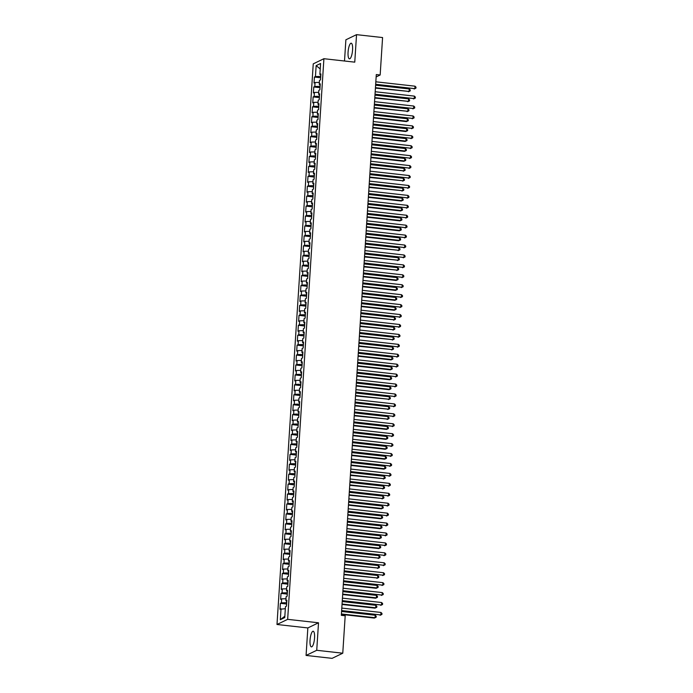 <?xml version="1.0" encoding="UTF-8"?>
<svg xmlns="http://www.w3.org/2000/svg" width="693" height="693" viewBox="0 0 693 693"><rect width="100%" height="100%" fill="white"/><g stroke="black" fill="none" stroke-linecap="round" stroke-linejoin="round"><path stroke-width="1.04" d="M314.544 637.976A7.866 2.14 -83.6 0 0 313.167 631.245A7.866 2.14 -83.6 0 0 310.048 640.15A7.866 2.14 -83.6 0 0 311.417 646.881A7.866 2.14 -83.6 0 0 314.544 637.976M352.572 49.939A7.866 2.14 -83.6 0 0 351.195 43.209A7.866 2.14 -83.6 0 0 348.077 52.114A7.866 2.14 -83.6 0 0 349.445 58.844A7.866 2.14 -83.6 0 0 352.572 49.939M306.072 655.439L316.736 650.294L318.511 622.79L307.848 627.936L306.072 655.439L332.103 658.35L342.766 653.204L345.192 615.765L341.328 615.332L376.299 74.558L380.162 74.991L382.579 37.561L356.54 34.65L345.885 39.796L344.508 61.01M307.848 627.936L276.992 624.488L313.245 63.86L323.908 58.706L287.656 619.343L276.992 624.488M320.235 68.936L316.147 65.636L315.445 76.551L314.414 77.044L314.033 83.004L315.055 82.51L314.795 86.486L313.773 86.98L313.392 92.94L314.414 92.446L314.154 96.414L313.132 96.907L312.751 102.867L313.773 102.373L313.513 106.341L312.491 106.835L312.11 112.794L313.132 112.301L312.872 116.277L311.85 116.77L311.469 122.722L312.491 122.228L312.231 126.204L311.209 126.698L310.819 132.658L311.841 132.164L311.59 136.131L310.568 136.625L310.178 142.585L311.2 142.091L310.949 146.058L309.927 146.552L309.537 152.512L310.559 152.018L310.308 155.994L309.277 156.488L308.896 162.448L309.918 161.954L309.658 165.922L308.636 166.415L308.255 172.375L309.277 171.881L309.017 175.849L307.995 176.343L307.614 182.302L308.636 181.809L308.376 185.785L307.354 186.278L306.973 192.23L307.995 191.736L307.735 195.712L306.713 196.206L306.323 202.165L307.354 201.672L307.094 205.639L306.072 206.133L305.682 212.093L306.704 211.599L306.453 215.566L305.431 216.069L305.041 222.02L306.063 221.526L305.812 225.502L304.79 225.996L304.4 231.956L305.422 231.462L305.171 235.429L304.14 235.923L303.759 241.883L304.781 241.389L304.522 245.357L303.499 245.85L303.118 251.81L304.14 251.316L303.88 255.293L302.858 255.786L302.477 261.737L303.499 261.244L303.239 265.22L302.217 265.714L301.836 271.673L302.858 271.18L302.598 275.147L301.576 275.641L301.186 281.601L302.217 281.107L301.957 285.074L300.935 285.577L300.545 291.528L301.568 291.034L301.316 295.01L300.294 295.504L299.904 301.464L300.927 300.97L300.675 304.937L299.653 305.431L299.263 311.391L300.286 310.897L300.034 314.865L299.004 315.358L298.622 321.318L299.645 320.824L299.385 324.8L298.362 325.294L297.981 331.245L299.004 330.752L298.744 334.728L297.721 335.221L297.34 341.181L298.362 340.687L298.103 344.655L297.08 345.149L296.699 351.108L297.721 350.615L297.462 354.591L296.439 355.085L296.05 361.036L297.08 360.542L296.821 364.518L295.798 365.012L295.409 370.972L296.431 370.478L296.18 374.445L295.157 374.939L294.768 380.899L295.79 380.405L295.539 384.372L294.516 384.866L294.127 390.826L295.149 390.332L294.897 394.308L293.867 394.802L293.486 400.753L294.508 400.259L294.248 404.236L293.226 404.729L292.844 410.689L293.867 410.195L293.607 414.163L292.585 414.657L292.203 420.616L293.226 420.123L292.966 424.099L291.944 424.592L291.562 430.544L292.585 430.05L292.325 434.026L291.303 434.52L290.913 440.479L291.944 439.986L291.684 443.953L290.662 444.447L290.272 450.407L291.294 449.913L291.043 453.88L290.02 454.374L289.631 460.334L290.653 459.84L290.402 463.816L289.379 464.31L288.99 470.261L290.012 469.767L289.752 473.743L288.73 474.237L288.349 480.197L289.371 479.703L289.111 483.671L288.089 484.164L287.708 490.124L288.73 489.63L288.47 493.607L287.448 494.1L287.067 500.051L288.089 499.558L287.829 503.534L286.807 504.028L286.426 509.987L287.448 509.494L287.188 513.461L286.166 513.955L285.776 519.915L286.807 519.421L286.547 523.388L285.525 523.882L285.135 529.842L286.157 529.348L285.906 533.324L284.884 533.818L284.494 539.769L285.516 539.275L285.265 543.251L284.243 543.745L283.853 549.705L284.875 549.211L284.615 553.179L283.593 553.672L283.212 559.632L284.234 559.138L283.974 563.114L282.952 563.608L282.571 569.559L283.593 569.066L283.333 573.042L282.311 573.535L281.93 579.495L282.952 579.001L282.692 582.969L281.67 583.463L281.289 589.422L282.311 588.929L282.051 592.896L281.029 593.39L280.639 599.35L281.661 598.856L281.41 602.832L280.388 603.326L279.998 609.286L285.325 608.679M316.147 65.636L320.582 63.487L319.88 74.411L320.85 74.766M284.84 616.19L280.319 619.707L284.754 617.567L285.464 606.644L286.486 606.15L286.867 600.19L285.845 600.684L286.105 596.716L287.127 596.223L287.508 590.263L286.486 590.757L286.746 586.78L287.768 586.287L288.149 580.336L287.127 580.829L287.387 576.853L288.409 576.359L288.799 570.4L287.768 570.893L288.028 566.926L289.05 566.432L289.44 560.472L288.418 560.966L288.669 556.999L289.691 556.505L290.081 550.545L289.059 551.039L289.31 547.063L290.332 546.569L290.722 540.618L289.7 541.112L289.951 537.136L290.982 536.642L291.363 530.682L290.341 531.176L290.601 527.208L291.623 526.715L292.004 520.755L290.982 521.249L291.242 517.273L292.264 516.779L292.645 510.828L291.623 511.321L291.883 507.345L292.905 506.852L293.286 500.892L292.264 501.385L292.524 497.418L293.546 496.924L293.936 490.965L292.905 491.458L293.165 487.491L294.187 486.997L294.577 481.037L293.555 481.531L293.806 477.555L294.828 477.061L295.218 471.11L294.196 471.604L294.447 467.628L295.469 467.134L295.859 461.174L294.837 461.668L295.097 457.701L296.119 457.207L296.5 451.247L295.478 451.741L295.738 447.765L296.76 447.271L297.141 441.32L296.119 441.813L296.379 437.837L297.401 437.344L297.782 431.384L296.76 431.878L297.02 427.91L298.042 427.416L298.423 421.457L297.401 421.95L297.661 417.983L298.683 417.489L299.073 411.529L298.042 412.023L298.302 408.047L299.324 407.553L299.714 401.602L298.692 402.096L298.943 398.12L299.965 397.626L300.355 391.666L299.333 392.16L299.584 388.193L300.606 387.699L300.996 381.739L299.974 382.233L300.234 378.257L301.256 377.763L301.637 371.812L300.615 372.306L300.875 368.329L301.897 367.836L302.278 361.876L301.256 362.37L301.516 358.402L302.538 357.909L302.919 351.949L301.897 352.442L302.157 348.475L303.179 347.981L303.56 342.021L302.538 342.515L302.798 338.539L303.82 338.045L304.21 332.086L303.188 332.588L303.439 328.612L304.461 328.118L304.851 322.158L303.829 322.652L304.08 318.685L305.102 318.191L305.492 312.231L304.47 312.725L304.721 308.749L305.743 308.255L306.133 302.304L305.111 302.798L305.37 298.822L306.393 298.328L306.774 292.368L305.752 292.862L306.011 288.894L307.034 288.401L307.415 282.441L306.393 282.935L306.652 278.967L307.675 278.473L308.056 272.514L307.034 273.007L307.294 269.031L308.316 268.537L308.697 262.578L307.675 263.08L307.935 259.104L308.957 258.61L309.347 252.65L308.324 253.144L308.576 249.177L309.598 248.683L309.988 242.723L308.965 243.217L309.217 239.241L310.239 238.747L310.629 232.796L309.606 233.29L309.858 229.314L310.888 228.82L311.27 222.86L310.247 223.354L310.507 219.386L311.529 218.893L311.911 212.933L310.888 213.427L311.148 209.459L312.171 208.965L312.552 203.006L311.529 203.499L311.789 199.523L312.812 199.03L313.193 193.07L312.171 193.564L312.43 189.596L313.453 189.102L313.842 183.143L312.812 183.636L313.071 179.669L314.094 179.175L314.483 173.215L313.461 173.709L313.712 169.733L314.735 169.239L315.124 163.288L314.102 163.782L314.353 159.806L315.376 159.312L315.765 153.352L314.743 153.846L314.994 149.879L316.025 149.385L316.406 143.425L315.384 143.919L315.644 139.951L316.666 139.458L317.048 133.498L316.025 133.992L316.285 130.015L317.307 129.522L317.689 123.562L316.666 124.056L316.926 120.088L317.948 119.594L318.33 113.635L317.307 114.128L317.567 110.161L318.589 109.667L318.979 103.707L317.948 104.201L318.208 100.225L319.23 99.731L319.62 93.78L318.598 94.274L318.849 90.298L319.871 89.804L320.261 83.844L319.239 84.338L319.49 80.371L320.512 79.877L320.902 73.917L319.88 74.411M280.319 619.707L281.02 608.783M286.703 602.737L286.53 600.935M281.41 602.832L286.417 602.702M281.661 598.856L285.975 598.752M287.344 592.81L287.171 591.008M282.051 592.896L287.058 592.775M282.311 588.929L286.616 588.816M285.845 600.684L286.815 601.039M287.985 582.874L287.82 581.08M282.692 582.969L287.699 582.848M282.952 579.001L287.257 578.889M286.486 590.757L287.456 591.112M288.635 572.946L288.461 571.145M283.333 573.042L288.349 572.912M283.593 569.066L287.898 568.962M287.127 580.829L288.097 581.184M289.276 563.019L289.102 561.217M283.974 563.114L288.99 562.985M284.234 559.138L288.539 559.034M287.768 570.893L288.738 571.249M289.917 553.083L289.743 551.29M284.615 553.179L289.631 553.057M284.875 549.211L289.18 549.099M288.418 560.966L289.379 561.321M290.558 543.156L290.384 541.363M285.265 543.251L290.272 543.121M285.516 539.275L289.821 539.171M289.059 551.039L290.02 551.394M291.199 533.229L291.025 531.427M285.906 533.324L290.913 533.194M286.157 529.348L290.462 529.244M289.7 541.112L290.67 541.458M291.84 523.302L291.666 521.5M286.547 523.388L291.554 523.267M286.807 519.421L291.112 519.308M290.341 531.176L291.311 531.531M292.481 513.366L292.307 511.573M287.188 513.461L292.195 513.34M287.448 509.494L291.753 509.381M290.982 521.249L291.952 521.604M293.122 503.439L292.957 501.637M287.829 503.534L292.836 503.404M288.089 499.558L292.394 499.454M291.623 511.321L292.593 511.677M293.771 493.511L293.598 491.709M288.47 493.607L293.486 493.477M288.73 489.63L293.035 489.527M292.264 501.385L293.234 501.741M294.412 483.575L294.239 481.782M289.111 483.671L294.127 483.549M289.371 479.703L293.676 479.591M292.905 491.458L293.875 491.813M295.053 473.648L294.88 471.846M289.752 473.743L294.768 473.614M290.012 469.767L294.317 469.663M293.555 481.531L294.516 481.886M295.694 463.721L295.521 461.919M290.402 463.816L295.409 463.686M290.653 459.84L294.958 459.736M294.196 471.604L295.157 471.95M296.335 453.794L296.162 451.992M291.043 453.88L296.05 453.759M291.294 449.913L295.599 449.8M294.837 461.668L295.807 462.023M296.976 443.858L296.803 442.065M291.684 443.953L296.691 443.832M291.944 439.986L296.249 439.873M295.478 451.741L296.448 452.096M297.618 433.931L297.444 432.129M292.325 434.026L297.332 433.896M292.585 430.05L296.89 429.946M296.119 441.813L297.089 442.16M298.259 424.003L298.094 422.202M292.966 424.099L297.973 423.969M293.226 420.123L297.531 420.019M296.76 431.878L297.73 432.233M298.908 414.067L298.735 412.274M293.607 414.163L298.622 414.042M293.867 410.195L298.172 410.083M297.401 421.95L298.371 422.306M299.549 404.14L299.376 402.338M294.248 404.236L299.263 404.106M294.508 400.259L298.813 400.156M298.042 412.023L299.012 412.378M300.19 394.213L300.017 392.411M294.897 394.308L299.904 394.178M295.149 390.332L299.454 390.228M298.692 402.096L299.653 402.442M300.831 384.286L300.658 382.484M295.539 384.372L300.545 384.251M295.79 380.405L300.095 380.292M299.333 392.16L300.303 392.515M301.472 374.35L301.299 372.557M296.18 374.445L301.186 374.324M296.431 370.478L300.736 370.365M299.974 382.233L300.944 382.588M302.113 364.423L301.94 362.621M296.821 364.518L301.827 364.388M297.08 360.542L301.386 360.438M300.615 372.306L301.585 372.652M302.754 354.495L302.59 352.694M297.462 354.591L302.469 354.461M297.721 350.615L302.027 350.511M301.256 362.37L302.226 362.725M303.395 344.56L303.231 342.766M298.103 344.655L303.11 344.534M298.362 340.687L302.668 340.575M301.897 352.442L302.867 352.798M304.045 334.632L303.872 332.831M298.744 334.728L303.759 334.598M299.004 330.752L303.309 330.648M302.538 342.515L303.508 342.87M304.686 324.705L304.513 322.903M299.385 324.8L304.4 324.671M299.645 320.824L303.95 320.72M303.188 332.588L304.149 332.935M305.327 314.778L305.154 312.976M300.034 314.865L305.041 314.743M300.286 310.897L304.591 310.785M303.829 322.652L304.79 323.007M305.968 304.842L305.795 303.049M300.675 304.937L305.682 304.816M300.927 300.97L305.232 300.857M304.47 312.725L305.44 313.08M306.609 294.915L306.436 293.113M301.316 295.01L306.323 294.88M301.568 291.034L305.873 290.93M305.111 302.798L306.081 303.144M307.25 284.988L307.077 283.186M301.957 285.074L306.964 284.953M302.217 281.107L306.523 280.994M305.752 292.862L306.722 293.217M307.891 275.052L307.727 273.259M302.598 275.147L307.605 275.026M302.858 271.18L307.164 271.067M306.393 282.935L307.363 283.29M308.532 265.124L308.368 263.323M303.239 265.22L308.246 265.09M303.499 261.244L307.805 261.14M307.034 273.007L308.004 273.363M309.182 255.197L309.009 253.395M303.88 255.293L308.896 255.163M304.14 251.316L308.446 251.212M307.675 263.08L308.645 263.427M309.823 245.261L309.65 243.468M304.522 245.357L309.537 245.235M304.781 241.389L309.087 241.277M308.324 253.144L309.286 253.499M310.464 235.334L310.291 233.541M305.171 235.429L310.178 235.308M305.422 231.462L309.728 231.349M308.965 243.217L309.927 243.572M311.105 225.407L310.932 223.605M305.812 225.502L310.819 225.372M306.063 221.526L310.369 221.422M309.606 233.29L310.577 233.636M311.746 215.48L311.573 213.678M306.453 215.566L311.46 215.445M306.704 211.599L311.01 211.486M310.247 223.354L311.218 223.709M312.387 205.544L312.214 203.751M307.094 205.639L312.101 205.518M307.354 201.672L311.659 201.559M310.888 213.427L311.859 213.782M313.028 195.617L312.864 193.815M307.735 195.712L312.742 195.582M307.995 191.736L312.3 191.632M311.529 203.499L312.5 203.855M313.678 185.689L313.505 183.888M308.376 185.785L313.383 185.655M308.636 181.809L312.941 181.705M312.171 193.564L313.141 193.919M314.319 175.753L314.146 173.96M309.017 175.849L314.033 175.727M309.277 171.881L313.582 171.769M312.812 183.636L313.782 183.992M314.96 165.826L314.787 164.033M309.658 165.922L314.674 165.8M309.918 161.954L314.224 161.841M313.461 173.709L314.423 174.064M315.601 155.899L315.428 154.097M310.308 155.994L315.315 155.864M310.559 152.018L314.865 151.914M314.102 163.782L315.064 164.128M316.242 145.972L316.069 144.17M310.949 146.058L315.956 145.937M311.2 142.091L315.506 141.978M314.743 153.846L315.713 154.201M316.883 136.036L316.71 134.243M311.59 136.131L316.597 136.01M311.841 132.164L316.155 132.051M315.384 143.919L316.354 144.274M317.524 126.109L317.351 124.307M312.231 126.204L317.238 126.074M312.491 122.228L316.796 122.124M316.025 133.992L316.996 134.347M318.165 116.181L318 114.38M312.872 116.277L317.879 116.147M313.132 112.301L317.437 112.197M316.666 124.056L317.637 124.411M318.815 106.246L318.641 104.452M313.513 106.341L318.529 106.22M313.773 102.373L318.078 102.261M317.307 114.128L318.278 114.484M319.456 96.318L319.282 94.525M314.154 96.414L319.17 96.284M314.414 92.446L318.719 92.334M317.948 104.201L318.919 104.556M320.097 86.391L319.923 84.589M314.795 86.486L319.811 86.356M315.055 82.51L319.36 82.406M318.598 94.274L319.56 94.62M320.738 76.464L320.564 74.662M315.445 76.551L320.452 76.429M319.239 84.338L320.201 84.693M316.736 650.294L342.766 653.204M323.908 58.706L354.764 62.153L356.54 34.65M318.511 622.79L287.656 619.343M376.152 76.932L380.162 74.991M314.414 77.044L320.651 77.746M313.773 86.98L320.01 87.673M313.132 96.907L319.369 97.6M312.491 106.835L318.728 107.536M311.85 116.77L318.087 117.463M311.209 126.698L317.446 127.391M310.568 136.625L316.805 137.327M309.927 146.552L316.155 147.254M309.277 156.488L315.514 157.181M308.636 166.415L314.873 167.108M307.995 176.343L314.232 177.044M307.354 186.278L313.591 186.971M306.713 196.206L312.95 196.899M306.072 206.133L312.309 206.835M305.431 216.069L311.668 216.762M304.79 225.996L311.018 226.689M304.14 235.923L310.377 236.616M303.499 245.85L309.736 246.552M302.858 255.786L309.095 256.479M302.217 265.714L308.454 266.407M301.576 275.641L307.813 276.342M300.935 285.577L307.172 286.27M300.294 295.504L306.531 296.197M299.653 305.431L305.882 306.133M299.004 315.358L305.241 316.06M298.362 325.294L304.599 325.987M297.721 335.221L303.958 335.914M297.08 345.149L303.317 345.85M296.439 355.085L302.676 355.778M295.798 365.012L302.035 365.705M295.157 374.939L301.394 375.641M294.516 384.866L300.745 385.568M293.867 394.802L300.104 395.495M293.226 404.729L299.463 405.422M292.585 414.657L298.822 415.358M291.944 424.592L298.181 425.285M291.303 434.52L297.54 435.213M290.662 444.447L296.899 445.149M290.02 454.374L296.249 455.076M289.379 464.31L295.608 465.003M288.73 474.237L294.967 474.93M288.089 484.164L294.326 484.866M287.448 494.1L293.685 494.793M286.807 504.028L293.044 504.721M286.166 513.955L292.403 514.656M285.525 523.882L291.762 524.584M284.884 533.818L291.112 534.511M284.243 543.745L290.471 544.438M283.593 553.672L289.83 554.374M282.952 563.608L289.189 564.301M282.311 573.535L288.548 574.228M281.67 583.463L287.907 584.164M281.029 593.39L287.266 594.092M280.388 603.326L286.625 604.019M375.649 84.711L414.856 88.661L375.675 84.286M415.02 86.183L416.008 87.171L415.939 88.158L414.856 88.661L415.02 86.183L375.831 81.8M415.939 88.158L414.137 89.007M375.424 88.115L409.095 91.45L409.251 88.964L375.615 85.204M375.45 87.69L409.095 91.45L410.178 90.948L408.376 91.797M409.251 88.964L410.247 89.951L410.178 90.948M375 94.638L414.215 98.597L375.034 94.213M414.379 96.11L415.367 97.098L415.298 98.094L414.215 98.597L414.379 96.11L375.19 91.736M415.298 98.094L413.496 98.943M374.359 104.574L413.574 108.524L374.385 104.149M413.73 106.038L414.726 107.025L414.657 108.021L413.574 108.524L413.73 106.038L374.549 101.663M414.657 108.021L412.855 108.87M374.783 98.042L408.454 101.377L408.61 98.891L374.974 95.132M374.809 97.618L408.454 101.377L409.537 100.875L407.735 101.724M408.61 98.891L409.598 99.879L409.537 100.875M374.142 107.969L407.813 111.304L407.969 108.827L374.333 105.067M374.168 107.545L407.813 111.304L408.896 110.802L407.086 111.651M407.969 108.827L408.957 109.815L408.896 110.802M373.718 114.501L412.933 118.451L373.744 114.076M413.089 115.974L414.076 116.961L414.016 117.949L412.933 118.451L413.089 115.974L373.908 111.59M414.016 117.949L412.214 118.798M373.077 124.428L412.292 128.378L373.103 124.004M412.448 125.901L413.435 126.888L413.374 127.884L412.292 128.378L412.448 125.901L373.267 121.526M413.374 127.884L411.564 128.733M373.501 117.905L406.444 121.587L407.172 121.232L407.328 118.754L373.683 114.995M373.527 117.481L407.172 121.232L408.255 120.738L406.444 121.587M407.328 118.754L408.316 119.742L408.255 120.738M372.86 127.833L405.803 131.514L406.522 131.168L406.687 128.681L373.042 124.922M372.886 127.408L406.522 131.168L407.614 130.665L405.803 131.514M406.687 128.681L407.675 129.669L407.614 130.665M372.436 134.355L411.651 138.314L372.462 133.931M411.807 135.828L412.794 136.816L412.733 137.812L411.651 138.314L411.807 135.828L372.626 131.453M412.733 137.812L410.923 138.661M372.21 137.76L405.162 141.441L405.881 141.095L406.046 138.609L372.401 134.858M372.245 137.335L405.881 141.095L406.973 140.592L405.162 141.441M406.046 138.609L407.034 139.605L406.973 140.592M371.794 144.291L411.001 148.241L371.82 143.867M411.166 145.755L412.153 146.751L412.092 147.739L411.001 148.241L411.166 145.755L371.976 141.381M412.092 147.739L410.282 148.588M371.569 147.696L404.521 151.369L405.24 151.022L405.405 148.545L371.76 144.785M371.604 147.262L405.24 151.022L406.323 150.52L404.521 151.369M405.405 148.545L406.393 149.532L406.323 150.52M371.153 154.218L410.36 158.169L371.179 153.794M410.525 155.691L411.512 156.679L411.451 157.666L410.36 158.169L410.525 155.691L371.335 151.308M411.451 157.666L409.641 158.515M370.504 164.146L409.719 168.104L370.538 163.721M409.884 165.618L410.871 166.606L410.802 167.602L409.719 168.104L409.884 165.618L370.694 161.244M410.802 167.602L409 168.451M369.863 174.082L409.078 178.032L369.897 173.657M409.242 175.546L410.23 176.533L410.161 177.529L409.078 178.032L409.242 175.546L370.053 171.171M410.161 177.529L408.359 178.378M369.222 184.009L408.437 187.959L369.248 183.584M408.593 185.481L409.589 186.469L409.52 187.457L408.437 187.959L408.593 185.481L369.412 181.098M409.52 187.457L407.718 188.305M368.581 193.936L407.796 197.886L368.607 193.512M407.952 195.409L408.939 196.396L408.879 197.392L407.796 197.886L407.952 195.409L368.771 191.034M408.879 197.392L407.077 198.241M367.94 203.872L407.155 207.822L367.966 203.439M407.311 205.336L408.298 206.323L408.238 207.32L407.155 207.822L407.311 205.336L368.13 200.961M408.238 207.32L406.427 208.169M367.299 213.799L406.505 217.749L367.325 213.375M406.67 215.263L407.657 216.259L407.597 217.247L406.505 217.749L406.67 215.263L367.489 210.889M407.597 217.247L405.786 218.096M366.658 223.726L405.864 227.676L366.684 223.302M406.029 225.199L407.016 226.187L406.956 227.174L405.864 227.676L406.029 225.199L366.84 220.816M406.956 227.174L405.145 228.023M366.017 233.654L405.223 237.612L366.043 233.229M405.388 235.126L406.375 236.114L406.315 237.11L405.223 237.612L405.388 235.126L366.199 230.752M406.315 237.11L404.504 237.959M365.367 243.589L404.582 247.54L365.402 243.165M404.747 245.053L405.734 246.041L405.665 247.037L404.582 247.54L404.747 245.053L365.558 240.679M405.665 247.037L403.863 247.886M364.726 253.517L403.941 257.467L364.761 253.092M404.106 254.989L405.093 255.977L405.024 256.964L403.941 257.467L404.106 254.989L364.916 250.606M405.024 256.964L403.222 257.813M364.085 263.444L403.3 267.394L364.111 263.019M403.456 264.917L404.452 265.904L404.383 266.9L403.3 267.394L403.456 264.917L364.275 260.542M404.383 266.9L402.581 267.749M363.444 273.38L402.659 277.33L363.47 272.947M402.815 274.844L403.802 275.831L403.742 276.828L402.659 277.33L402.815 274.844L363.634 270.469M403.742 276.828L401.94 277.676M362.803 283.307L402.018 287.257L362.829 282.883M402.174 284.771L403.161 285.767L403.101 286.755L402.018 287.257L402.174 284.771L362.993 280.396M403.101 286.755L401.29 287.604M362.162 293.234L401.368 297.184L362.188 292.81M401.533 294.707L402.52 295.694L402.46 296.691L401.368 297.184L401.533 294.707L362.352 290.324M402.46 296.691L400.649 297.531M361.521 303.162L400.727 307.12L361.547 302.737M400.892 304.634L401.879 305.622L401.819 306.618L400.727 307.12L400.892 304.634L361.703 300.26M401.819 306.618L400.008 307.467M360.88 313.097L400.086 317.048L360.906 312.673M400.251 314.561L401.238 315.549L401.178 316.545L400.086 317.048L400.251 314.561L361.062 310.187M401.178 316.545L399.367 317.394M360.23 323.025L399.445 326.975L360.265 322.6M399.61 324.497L400.597 325.485L400.528 326.472L399.445 326.975L399.61 324.497L360.421 320.114M400.528 326.472L398.726 327.321M359.589 332.952L398.804 336.902L359.624 332.527M398.96 334.424L399.956 335.412L399.887 336.408L398.804 336.902L398.96 334.424L359.78 330.05M399.887 336.408L398.085 337.257M358.948 342.888L398.163 346.838L358.974 342.455M398.319 344.352L399.315 345.339L399.246 346.335L398.163 346.838L398.319 344.352L359.139 339.977M399.246 346.335L397.444 347.184M358.307 352.815L397.522 356.765L358.333 352.39M397.678 354.279L398.666 355.275L398.605 356.263L397.522 356.765L397.678 354.279L358.498 349.904M398.605 356.263L396.803 357.112M357.666 362.742L396.881 366.692L357.692 362.318M397.037 364.215L398.025 365.202L397.964 366.199L396.881 366.692L397.037 364.215L357.857 359.832M397.964 366.199L396.153 367.039M357.025 372.669L396.231 376.628L357.051 372.245M396.396 374.142L397.384 375.13L397.323 376.126L396.231 376.628L396.396 374.142L357.216 369.767M397.323 376.126L395.512 376.975M356.384 382.605L395.59 386.555L356.41 382.181M395.755 384.069L396.743 385.057L396.682 386.053L395.59 386.555L395.755 384.069L356.566 379.695M396.682 386.053L394.871 386.902M355.743 392.533L394.949 396.483L355.769 392.108M395.114 394.005L396.101 394.993L396.041 395.98L394.949 396.483L395.114 394.005L355.925 389.622M396.041 395.98L394.23 396.829M355.093 402.46L394.308 406.41L355.128 402.035M394.473 403.932L395.46 404.92L395.391 405.916L394.308 406.41L394.473 403.932L355.284 399.558M395.391 405.916L393.589 406.765M354.452 412.396L393.667 416.346L354.478 411.963M393.823 413.86L394.819 414.847L394.75 415.843L393.667 416.346L393.823 413.86L354.643 409.485M394.75 415.843L392.948 416.692M353.811 422.323L393.026 426.273L353.837 421.898M393.182 423.787L394.178 424.783L394.109 425.771L393.026 426.273L393.182 423.787L354.002 419.412M394.109 425.771L392.307 426.619M353.17 432.25L392.385 436.2L353.196 431.826M392.541 433.723L393.529 434.71L393.468 435.706L392.385 436.2L392.541 433.723L353.361 429.339M393.468 435.706L391.666 436.547M352.529 442.177L391.744 446.136L352.555 441.753M391.9 443.65L392.888 444.637L392.827 445.634L391.744 446.136L391.9 443.65L352.72 439.275M392.827 445.634L391.017 446.483M351.888 452.113L391.095 456.063L351.914 451.689M391.259 453.577L392.247 454.565L392.186 455.561L391.095 456.063L391.259 453.577L352.079 449.203M392.186 455.561L390.376 456.41M351.247 462.04L390.454 465.991L351.273 461.616M390.618 463.513L391.606 464.501L391.545 465.488L390.454 465.991L390.618 463.513L351.429 459.13M391.545 465.488L389.735 466.337M350.606 471.968L389.812 475.918L350.632 471.543M389.977 473.44L390.965 474.428L390.904 475.424L389.812 475.918L389.977 473.44L350.788 469.066M390.904 475.424L389.094 476.273M349.956 481.904L389.171 485.854L349.991 481.47M389.336 483.368L390.324 484.355L390.254 485.351L389.171 485.854L389.336 483.368L350.147 478.993M390.254 485.351L388.452 486.2M349.315 491.831L388.53 495.781L349.341 491.406M388.686 493.295L389.683 494.291L389.613 495.278L388.53 495.781L388.686 493.295L349.506 488.92M389.613 495.278L387.811 496.127M348.674 501.758L387.889 505.708L348.7 501.334M388.045 503.231L389.042 504.218L388.972 505.214L387.889 505.708L388.045 503.231L348.865 498.847M388.972 505.214L387.17 506.055M348.033 511.685L387.248 515.644L348.059 511.261M387.404 513.158L388.392 514.145L388.331 515.142L387.248 515.644L387.404 513.158L348.224 508.783M388.331 515.142L386.529 515.99M370.928 157.623L403.88 161.304L404.599 160.958L404.764 158.472L371.119 154.712M370.954 157.198L404.599 160.958L405.682 160.455L403.88 161.304M404.764 158.472L405.751 159.459L405.682 160.455M370.287 167.55L403.958 170.885L404.114 168.399L370.478 164.639M370.313 167.126L403.958 170.885L405.041 170.383L403.239 171.232M404.114 168.399L405.11 169.387L405.041 170.383M369.646 177.477L403.317 180.812L403.473 178.335L369.837 174.575M369.672 177.053L403.317 180.812L404.4 180.31L402.598 181.159M403.473 178.335L404.461 179.322L404.4 180.31M369.005 187.413L402.676 190.74L402.832 188.262L369.196 184.503M369.031 186.989L402.676 190.74L403.759 190.246L401.949 191.095M402.832 188.262L403.82 189.25L403.759 190.246M368.364 197.34L401.308 201.022L402.027 200.675L402.191 198.189L368.546 194.43M368.39 196.916L402.027 200.675L403.118 200.173L401.308 201.022M402.191 198.189L403.179 199.177L403.118 200.173M367.723 207.268L400.667 210.949L401.386 210.603L401.55 208.117L367.905 204.366M367.749 206.843L401.386 210.603L402.477 210.1L400.667 210.949M401.55 208.117L402.538 209.113L402.477 210.1M367.073 217.204L400.026 220.876L400.745 220.53L400.909 218.052L367.264 214.293M367.108 216.77L400.745 220.53L401.836 220.036L400.026 220.876M400.909 218.052L401.897 219.04L401.836 220.036M366.432 227.131L399.385 230.812L400.104 230.466L400.268 227.98L366.623 224.22M366.467 226.706L400.104 230.466L401.186 229.963L399.385 230.812M400.268 227.98L401.256 228.967L401.186 229.963M365.791 237.058L398.744 240.74L399.463 240.393L399.627 237.907L365.982 234.147M365.817 236.634L399.463 240.393L400.545 239.891L398.744 240.74M399.627 237.907L400.615 238.894L400.545 239.891M365.15 246.985L398.821 250.32L398.977 247.843L365.341 244.083M365.176 246.561L398.821 250.32L399.904 249.818L398.103 250.667M398.977 247.843L399.974 248.83L399.904 249.818M364.509 256.921L398.18 260.247L398.336 257.77L364.7 254.01M364.535 256.497L398.18 260.247L399.263 259.754L397.461 260.603M398.336 257.77L399.324 258.758L399.263 259.754M363.868 266.848L397.539 270.183L397.695 267.697L364.059 263.938M363.894 266.424L397.539 270.183L398.622 269.681L396.812 270.53M397.695 267.697L398.683 268.685L398.622 269.681M363.227 276.776L396.171 280.457L396.89 280.111L397.054 277.624L363.409 273.874M363.253 276.351L396.89 280.111L397.981 279.608L396.171 280.457M397.054 277.624L398.042 278.621L397.981 279.608M362.586 286.711L395.53 290.384L396.249 290.038L396.413 287.56L362.768 283.801M362.612 286.278L396.249 290.038L397.34 289.544L395.53 290.384M396.413 287.56L397.401 288.548L397.34 289.544M361.937 296.639L394.889 300.32L395.608 299.974L395.772 297.488L362.127 293.728M361.971 296.214L395.608 299.974L396.699 299.471L394.889 300.32M395.772 297.488L396.76 298.475L396.699 299.471M361.296 306.566L394.248 310.247L394.967 309.901L395.131 307.415L361.486 303.655M361.322 306.141L394.967 309.901L396.049 309.399L394.248 310.247M395.131 307.415L396.119 308.402L396.049 309.399M360.655 316.493L394.326 319.828L394.482 317.351L360.845 313.591M360.681 316.069L394.326 319.828L395.408 319.326L393.607 320.175M394.482 317.351L395.478 318.338L395.408 319.326M360.014 326.429L393.685 329.755L393.841 327.278L360.204 323.518M360.039 326.005L393.685 329.755L394.767 329.262L392.966 330.111M393.841 327.278L394.837 328.265L394.767 329.262M359.372 336.356L393.044 339.691L393.2 337.205L359.563 333.446M359.398 335.932L393.044 339.691L394.126 339.189L392.325 340.038M393.2 337.205L394.187 338.193L394.126 339.189M358.731 346.283L392.403 349.618L392.559 347.132L358.922 343.381M358.757 345.859L392.403 349.618L393.485 349.116L391.675 349.965M392.559 347.132L393.546 348.129L393.485 349.116M358.09 356.219L391.034 359.892L391.753 359.546L391.917 357.068L358.272 353.309M358.116 355.795L391.753 359.546L392.844 359.052L391.034 359.892M391.917 357.068L392.905 358.056L392.844 359.052M357.449 366.147L390.393 369.828L391.112 369.482L391.276 366.995L357.631 363.236M357.475 365.722L391.112 369.482L392.203 368.979L390.393 369.828M391.276 366.995L392.264 367.983L392.203 368.979M356.8 376.074L389.752 379.755L390.471 379.409L390.635 376.923L356.99 373.172M356.834 375.649L390.471 379.409L391.562 378.906L389.752 379.755M390.635 376.923L391.623 377.91L391.562 378.906M356.159 386.001L389.111 389.683L389.83 389.336L389.994 386.859L356.349 383.099M356.185 385.577L389.83 389.336L390.913 388.834L389.111 389.683M389.994 386.859L390.982 387.846L390.913 388.834M355.518 395.937L389.189 399.263L389.345 396.786L355.708 393.026M355.544 395.512L389.189 399.263L390.272 398.77L388.47 399.618M389.345 396.786L390.341 397.773L390.272 398.77M354.877 405.864L388.548 409.199L388.704 406.713L355.067 402.954M354.903 405.44L388.548 409.199L389.631 408.697L387.829 409.546M388.704 406.713L389.7 407.701L389.631 408.697M354.236 415.791L387.907 419.126L388.063 416.64L354.426 412.889M354.262 415.367L387.907 419.126L388.99 418.624L387.188 419.473M388.063 416.64L389.05 417.636L388.99 418.624M353.595 425.727L386.538 429.4L387.266 429.054L387.422 426.576L353.776 422.817M353.621 425.303L387.266 429.054L388.349 428.56L386.538 429.4M387.422 426.576L388.409 427.564L388.349 428.56M352.954 435.654L385.897 439.336L386.616 438.99L386.781 436.503L353.135 432.744M352.98 435.23L386.616 438.99L387.708 438.487L385.897 439.336M386.781 436.503L387.768 437.491L387.708 438.487M352.313 445.582L385.256 449.263L385.975 448.917L386.14 446.431L352.494 442.68M352.339 445.157L385.975 448.917L387.066 448.414L385.256 449.263M386.14 446.431L387.127 447.427L387.066 448.414M351.663 455.509L384.615 459.19L385.334 458.844L385.499 456.366L351.853 452.607M351.697 455.084L385.334 458.844L386.425 458.342L384.615 459.19M385.499 456.366L386.486 457.354L386.425 458.342M351.022 465.445L383.974 469.126L384.693 468.771L384.858 466.294L351.212 462.534M351.048 465.02L384.693 468.771L385.776 468.277L383.974 469.126M384.858 466.294L385.845 467.281L385.776 468.277M350.381 475.372L384.052 478.707L384.208 476.221L350.571 472.461M350.407 474.948L384.052 478.707L385.135 478.205L383.333 479.054M384.208 476.221L385.204 477.208L385.135 478.205M349.74 485.299L383.411 488.634L383.567 486.148L349.93 482.397M349.766 484.875L383.411 488.634L384.494 488.132L382.692 488.981M383.567 486.148L384.563 487.144L384.494 488.132M349.099 495.235L382.77 498.562L382.926 496.084L349.289 492.325M349.125 494.811L382.77 498.562L383.853 498.068L382.051 498.908M382.926 496.084L383.913 497.072L383.853 498.068M348.458 505.162L381.401 508.844L382.129 508.497L382.285 506.011L348.64 502.252M348.484 504.738L382.129 508.497L383.212 507.995L381.401 508.844M382.285 506.011L383.272 506.999L383.212 507.995M347.817 515.09L380.76 518.771L381.479 518.425L381.644 515.938L347.999 512.188M347.843 514.665L381.479 518.425L382.571 517.922L380.76 518.771M381.644 515.938L382.631 516.935L382.571 517.922M347.392 521.621L386.607 525.571L347.418 521.197M386.763 523.085L387.751 524.081L387.69 525.069L386.607 525.571L386.763 523.085L347.583 518.71M387.69 525.069L385.88 525.918M347.176 525.017L380.119 528.698L380.838 528.352L381.003 525.874L347.358 522.115M347.202 524.592L380.838 528.352L381.93 527.849L380.119 528.698M381.003 525.874L381.99 526.862L381.93 527.849M346.751 531.548L385.958 535.498L346.777 531.124M386.122 533.021L387.11 534.008L387.049 534.996L385.958 535.498L386.122 533.021L346.942 528.638M387.049 534.996L385.239 535.845M346.526 534.953L379.478 538.634L380.197 538.279L380.362 535.802L346.717 532.042M346.561 534.528L380.197 538.279L381.28 537.785L379.478 538.634M380.362 535.802L381.349 536.789L381.28 537.785M346.11 541.476L385.317 545.426L346.136 541.051M385.481 542.948L386.469 543.936L386.408 544.932L385.317 545.426L385.481 542.948L346.292 538.574M386.408 544.932L384.598 545.781M345.885 544.88L378.837 548.561L379.556 548.215L379.721 545.729L346.076 541.969M345.911 544.455L379.556 548.215L380.639 547.713L378.837 548.561M379.721 545.729L380.708 546.716L380.639 547.713M345.469 551.411L384.676 555.362L345.495 550.978M384.84 552.875L385.828 553.863L385.758 554.859L384.676 555.362L384.84 552.875L345.651 548.501M385.758 554.859L383.957 555.708M345.244 554.807L378.915 558.142L379.071 555.656L345.435 551.905M345.27 554.383L378.915 558.142L379.998 557.64L378.196 558.489M379.071 555.656L380.067 556.652L379.998 557.64M344.819 561.339L384.035 565.289L344.854 560.914M384.199 562.803L385.187 563.799L385.117 564.786L384.035 565.289L384.199 562.803L345.01 558.428M385.117 564.786L383.316 565.635M344.603 564.743L378.274 568.069L378.43 565.592L344.793 561.832M344.629 564.319L378.274 568.069L379.357 567.576L377.555 568.425M378.43 565.592L379.426 566.579L379.357 567.576M344.178 571.266L383.394 575.216L344.204 570.841M383.55 572.739L384.546 573.726L384.476 574.722L383.394 575.216L383.55 572.739L344.369 568.355M384.476 574.722L382.675 575.562M343.962 574.67L377.633 578.005L377.789 575.519L344.152 571.76M343.988 574.246L377.633 578.005L378.716 577.503L376.914 578.352M377.789 575.519L378.776 576.507L378.716 577.503M343.537 581.193L382.753 585.152L343.563 580.769M382.908 582.666L383.905 583.653L383.835 584.649L382.753 585.152L382.908 582.666L343.728 578.291M383.835 584.649L382.034 585.498M343.321 584.597L376.264 588.279L376.992 587.933L377.148 585.446L343.503 581.696M343.347 584.173L376.992 587.933L378.075 587.43L376.264 588.279M377.148 585.446L378.135 586.443L378.075 587.43M342.896 591.129L382.112 595.079L342.922 590.705M382.267 592.593L383.255 593.589L383.194 594.577L382.112 595.079L382.267 592.593L343.087 588.218M383.194 594.577L381.384 595.426M342.68 594.533L375.623 598.206L376.342 597.86L376.507 595.382L342.862 591.623M342.706 594.1L376.342 597.86L377.434 597.357L375.623 598.206M376.507 595.382L377.494 596.37L377.434 597.357M342.255 601.056L381.471 605.006L342.281 600.632M381.626 602.529L382.614 603.516L382.553 604.504L381.471 605.006L381.626 602.529L342.446 598.146M382.553 604.504L380.743 605.353M342.039 604.461L374.982 608.142L375.701 607.796L375.866 605.31L342.221 601.55M342.065 604.036L375.701 607.796L376.793 607.293L374.982 608.142M375.866 605.31L376.853 606.297L376.793 607.293M341.614 610.983L380.821 614.934L341.64 610.559M380.985 612.456L381.973 613.444L381.912 614.44L380.821 614.934L380.985 612.456L341.796 608.082M381.912 614.44L380.102 615.289M341.389 614.388L374.341 618.069L375.06 617.723L375.225 615.237L341.58 611.477M341.424 613.963L375.06 617.723L376.143 617.22L374.341 618.069M375.225 615.237L376.212 616.224L376.143 617.22"/></g></svg>
